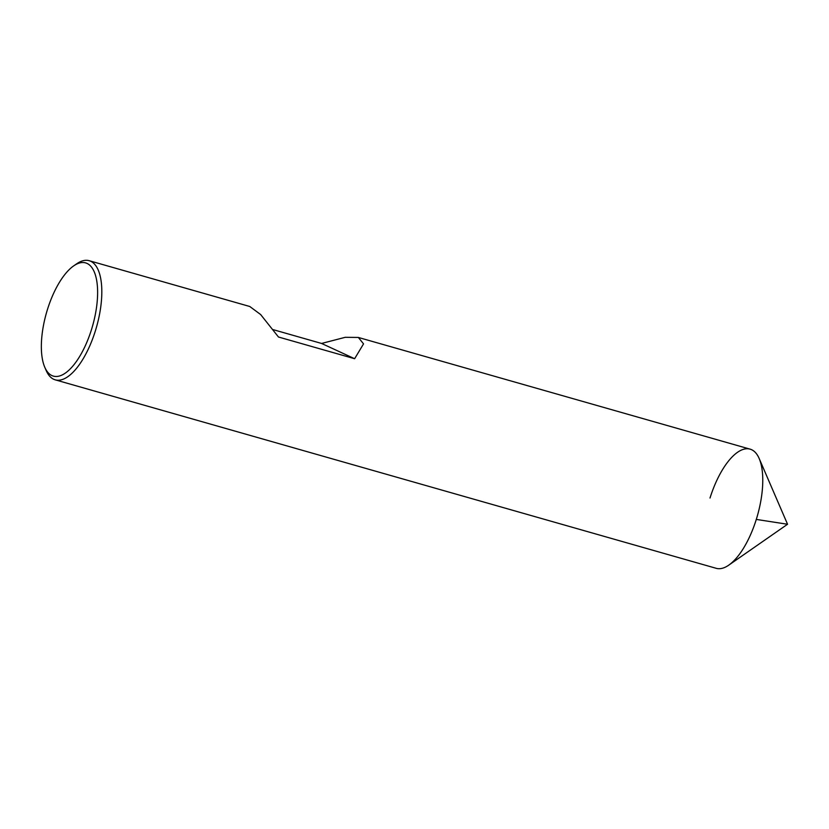 <?xml version="1.0" encoding="UTF-8"?>
<svg xmlns="http://www.w3.org/2000/svg" width="829" height="829" viewBox="0 0 829 829"><rect width="100%" height="100%" fill="white"/><g stroke="black" fill="none" stroke-linecap="round" stroke-linejoin="round"><path stroke-width="1.24" d="M44.756 367.206A58.849 23.968 -74.1 0 0 91.47 329.641A58.849 23.968 105.9 0 0 95.677 275.974A58.849 23.968 105.9 0 0 73.636 265.912A58.849 23.968 105.9 0 0 47.502 309.341A58.849 23.968 -74.1 0 0 44.756 367.206L46.175 370.49A61.937 25.233 -74.1 0 0 55.211 379.837L716.163 568.3A61.937 25.233 -74.1 0 0 756.297 519.42L787.55 524.249L728.774 565.129A61.937 25.233 -74.1 0 0 756.297 519.42A61.937 25.233 105.9 0 0 750.131 449.163L358.625 337.527M55.211 379.837A61.937 25.233 -74.1 0 0 95.345 330.958A61.937 25.233 105.9 0 0 89.19 260.7L249.767 306.492L260.648 314.543L278.471 337.009L354.625 358.719L363.537 343.88L358.356 337.444L345.237 337.31L321.579 343.455L273.238 329.673M73.636 265.912L76.579 263.871A61.937 25.233 105.9 0 1 89.19 260.7M321.579 343.455L354.625 358.719M710.007 498.042A61.937 25.233 105.9 0 1 759.177 458.51A61.937 25.233 105.9 0 1 756.297 519.42M787.55 524.249L759.177 458.51"/></g></svg>
